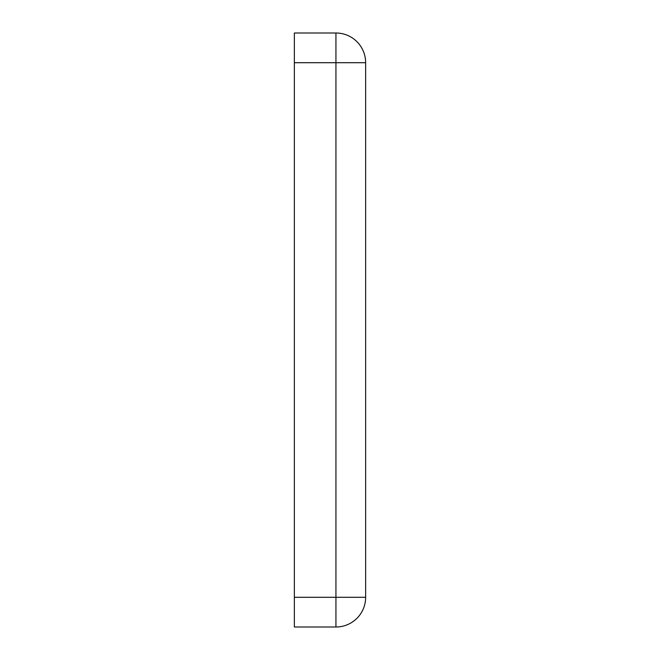 <?xml version="1.0" encoding="UTF-8"?>
<svg xmlns="http://www.w3.org/2000/svg" width="660" height="660" viewBox="0 0 660 660"><rect width="100%" height="100%" fill="white"/><g stroke="black" fill="none" stroke-linecap="round" stroke-linejoin="round"><path stroke-width="0.99" d="M294.36 62.7L335.94 62.7L335.94 597.3L365.64 597.3L365.64 62.7A29.7 29.7 0 0 0 335.94 33L294.36 33L294.36 627L335.94 627L335.94 597.3L294.36 597.3M365.64 597.3A29.7 29.7 0 0 1 335.94 627A29.7 29.7 0 0 0 365.64 597.3M365.64 62.7L335.94 62.7L335.94 33"/></g></svg>
